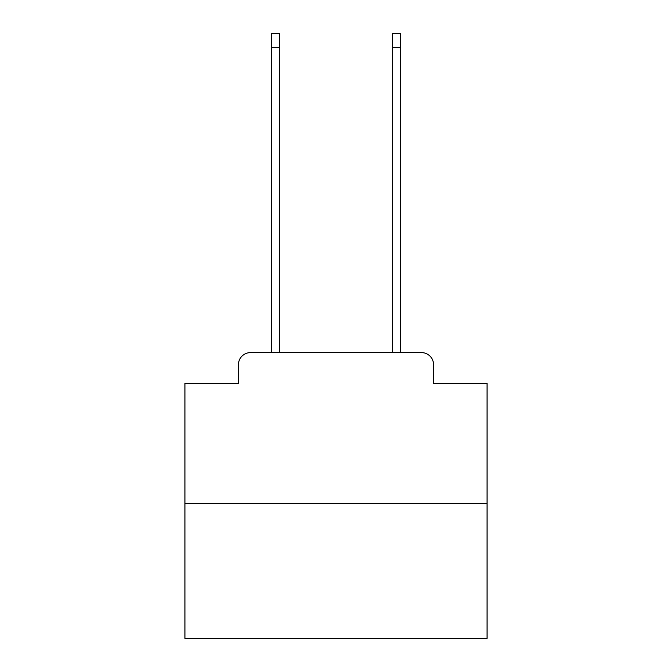 <?xml version="1.0" encoding="UTF-8"?>
<svg xmlns="http://www.w3.org/2000/svg" width="672" height="672" viewBox="0 0 672 672"><rect width="100%" height="100%" fill="white"/><g stroke="black" fill="none" stroke-linecap="round" stroke-linejoin="round"><path stroke-width="1.01" d="M238.426 364.703L238.426 383.426L238.426 364.703A12.088 12.088 0 0 1 250.505 352.615L271.656 352.615L271.656 33.6L279.51 33.6L279.51 352.615L288.876 352.615M487.049 503.664L184.951 503.664L184.951 638.4L487.049 638.4L487.049 383.426L433.574 383.426L433.574 364.703A12.088 12.088 0 0 0 421.495 352.615L250.505 352.615M184.951 503.664L184.951 383.426L238.426 383.426M383.124 352.615L392.49 352.615L392.49 33.6L400.344 33.6L400.344 352.615L421.495 352.615M433.574 383.426L433.574 364.703M271.656 47.494L279.51 47.494M400.344 47.494L392.49 47.494"/></g></svg>
